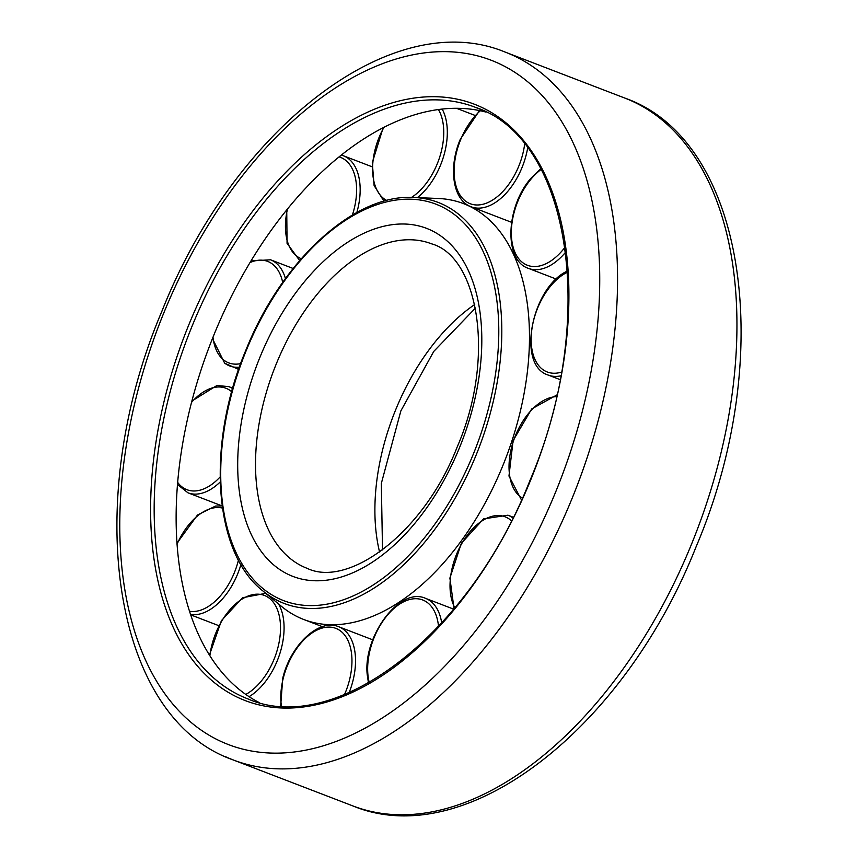 <?xml version="1.0" encoding="UTF-8"?>
<svg xmlns="http://www.w3.org/2000/svg" width="858" height="858" viewBox="0 0 858 858"><rect width="100%" height="100%" fill="white"/><g stroke="black" fill="none" stroke-linecap="round" stroke-linejoin="round"><path stroke-width="1.29" d="M486.057 112.108A316.902 186.014 -69 0 0 209.996 344.841A316.902 186.014 -69 0 0 259.159 702.552M262.73 590.819L281.542 606.424A222.748 130.748 -69 0 0 299.152 617.556A222.748 130.748 -69 0 0 303.732 619.487A222.748 130.748 -69 0 0 504.139 462.408A222.748 130.748 -69 0 0 468.114 205.577A222.748 130.748 -69 0 0 463.534 203.636A222.748 130.748 -69 0 0 438.309 198.488L413.888 197.479C354.579 193.533 281.735 260.317 245.956 349.957C206.156 444.047 213.159 552.069 262.73 590.819A214.79 126.072 -69 0 0 279.708 601.565A214.79 126.072 -69 0 0 475.847 455.748A214.79 126.072 -69 0 0 442.631 204.301A214.79 126.072 -69 0 0 413.888 197.479M530.298 480.93A319.433 187.505 -69 0 0 480.909 106.982A319.433 187.505 -69 0 0 189.21 323.852A319.433 187.505 -69 0 0 238.599 697.79A319.433 187.505 -69 0 0 530.298 480.93M481.864 110.06A316.902 186.014 -69 0 0 475.343 107.304A316.902 186.014 -69 0 0 192.471 325.203A316.902 186.014 -69 0 0 241.473 696.192A316.902 186.014 -69 0 0 247.983 698.938C335.424 737.194 469.347 634.727 529.869 480.705C598.605 320.72 570.956 138.578 475.343 107.304M571.728 499.281A379.15 222.554 -69 0 0 513.105 55.427A379.15 222.554 -69 0 0 505.308 52.145C391.849 4.944 233.73 129.644 161.937 311.143C81.381 500 111.175 717.352 233.301 759.974A379.15 222.554 -69 0 0 571.728 499.281M498.766 63.449A366.516 215.133 -69 0 0 164.082 312.269A366.516 215.133 -69 0 0 220.742 741.333A366.516 215.133 -69 0 0 555.437 492.503A366.516 215.133 -69 0 0 498.766 63.449M624.699 98.027C746.825 140.648 776.619 358 696.063 546.857C624.27 728.356 466.151 853.056 352.692 805.855A379.15 222.554 -69 0 0 691.119 545.162A379.15 222.554 -69 0 0 632.496 101.308A379.15 222.554 -69 0 0 624.699 98.027L505.308 52.145M225.504 756.692A379.15 222.554 -69 0 0 233.301 759.974L352.692 805.855M474.731 304.504A173.777 102.005 -69 0 0 395.913 409.212A173.777 102.005 -69 0 0 379.59 552.091M303.4 566.763A173.777 102.005 -69 0 0 306.971 568.275C348.069 588.266 423.487 533.815 457.142 447.104C496.224 357.314 478.174 256.864 431.638 243.844A173.777 102.005 -69 0 0 276.523 363.331A173.777 102.005 -69 0 0 303.4 566.763M459.277 448.23A186.411 109.427 -69 0 0 430.459 229.998A186.411 109.427 -69 0 0 260.231 356.553A186.411 109.427 -69 0 0 289.049 574.785A186.411 109.427 -69 0 0 459.277 448.23M440.293 206.017A212.344 124.646 -69 0 0 246.385 350.182A212.344 124.646 -69 0 0 279.215 598.766A212.344 124.646 -69 0 0 473.123 454.601A212.344 124.646 -69 0 0 440.293 206.017M470.023 206.306A56.875 33.387 -69 0 0 471.192 206.799A56.875 33.387 -69 0 0 521.964 167.696A56.875 33.387 -69 0 0 527.649 148.069M480.341 110.757A54.344 31.896 -69 0 0 460.671 139.618A54.344 31.896 -69 0 0 469.079 203.239A54.344 31.896 -69 0 0 518.704 166.334A54.344 31.896 -69 0 0 524.646 144.208M417.385 197.619A56.875 33.387 -69 0 0 446.986 139.318A56.875 33.387 -69 0 0 442.17 109.095M383.934 127.37A54.344 31.896 -69 0 0 372.898 162.173A54.344 31.896 -69 0 0 386.701 200.482M411.529 197.415A54.344 31.896 -69 0 0 443.436 139.125A54.344 31.896 -69 0 0 438.449 109.556M356.853 212.484A56.875 33.387 -69 0 0 357.925 173.477A56.875 33.387 -69 0 0 343.329 155.738L341.377 155.094M287.451 209.095A54.344 31.896 -69 0 0 287.569 241.859A54.344 31.896 -69 0 0 301.276 258.719M352.391 215.026A54.344 31.896 -69 0 0 354.461 174.313A54.344 31.896 -69 0 0 339.146 156.896M285.446 278.614A56.875 33.387 -69 0 0 275.204 262.355A56.875 33.387 -69 0 0 270.527 259.792L251.008 260.95M212.999 337.194A54.344 31.896 -69 0 0 224.26 360.424A54.344 31.896 -69 0 0 240.68 363.61M282.7 282.443A54.344 31.896 -69 0 0 272.179 263.867A54.344 31.896 -69 0 0 250.032 262.569M225.053 363.406A56.875 33.387 -69 0 0 229.73 365.969A56.875 33.387 -69 0 0 239.393 367.181M177.456 484.491L187.945 492.803A56.875 33.387 -69 0 0 198.949 493.843A56.875 33.387 -69 0 0 220.184 481.981M177.638 482.335A54.344 31.896 -69 0 0 197.458 490.712A54.344 31.896 -69 0 0 220.088 476.973M231.714 391.752A54.344 31.896 -69 0 0 215.422 387.248A54.344 31.896 -69 0 0 191.527 402.381M190.497 614.382A56.875 33.387 -69 0 0 215.583 605.609A56.875 33.387 -69 0 0 240.916 564.532M189.468 611.261A54.344 31.896 -69 0 0 213.299 602.863A54.344 31.896 -69 0 0 238.46 560.081M222.415 508.075A54.344 31.896 -69 0 0 197.201 516.205A54.344 31.896 -69 0 0 177.027 544.294M249.056 696.675A56.875 33.387 -69 0 0 271.16 673.08A56.875 33.387 -69 0 0 278.539 603.935M245.785 694.444A54.344 31.896 -69 0 0 268.168 671.192A54.344 31.896 -69 0 0 271.889 600.589A54.344 31.896 -69 0 0 221.696 621.181A54.344 31.896 -69 0 0 209.867 655.802M349.163 692.567A56.875 33.387 -69 0 0 352.938 680.823A56.875 33.387 -69 0 0 338.696 626.737L372.747 639.821M344.53 694.519A54.344 31.896 -69 0 0 349.485 680.04A54.344 31.896 -69 0 0 329.451 627.101A54.344 31.896 -69 0 0 283.279 678.142A54.344 31.896 -69 0 0 281.424 706.059M438.535 626.383A54.344 31.896 -69 0 0 399.045 604.493A54.344 31.896 -69 0 0 367.857 674.034A54.344 31.896 -69 0 0 369.23 682.464M441.709 622.951A56.875 33.387 -69 0 0 425.557 598.358L453.721 609.18M512.891 517.985A56.875 33.387 -69 0 0 507.925 515.197L513.266 517.245M567.567 272.136A54.344 31.896 -69 0 0 567.224 272.297A54.344 31.896 -69 0 0 531.263 335.457A54.344 31.896 -69 0 0 561.464 372.125M541.13 169.444A54.344 31.896 -69 0 0 530.802 179.365A54.344 31.896 -69 0 0 515.186 252.842A54.344 31.896 -69 0 0 563.03 249.732A54.344 31.896 -69 0 0 565.025 247.211M556.306 279.086L528.421 268.372A56.875 33.387 -69 0 0 565.679 252.113M560.092 379.622L548.251 375.075A56.875 33.387 -69 0 0 560.8 375.836M556.531 396.653A54.344 31.896 -69 0 0 513.513 440.873A54.344 31.896 -69 0 0 522.393 498.069M511.454 520.827A54.344 31.896 -69 0 0 464.275 539.478A54.344 31.896 -69 0 0 454.858 607.807M232.593 388.61A56.875 33.387 -69 0 0 228.754 386.626L232.722 388.148M475.482 308.054L433.762 351.415L400.858 410.896L381.327 483.44L382.518 549.946M468.532 205.555L463.534 203.636M322.415 626.672L303.732 619.487M479.493 110.585L460.242 139.393C448.144 167.739 452.713 200.354 471.192 206.799L511.561 222.308M383.129 127.778L372.286 162.666L374.109 185.575L383.987 201.212M286.733 209.963L287.065 243.34L299.678 260.564M212.441 338.588L224.667 363.191L238.631 369.39M228.754 386.626L216.945 385.489L191.87 401.072M221.89 505.845L187.945 492.803M222.115 505.866L215.53 506.07L197.501 514.993L176.963 543.264M218.693 625.621L190.658 614.854M265.744 593.318L242.567 597.736L221.428 620.634L209.416 655.083M338.696 626.737C318.726 618.135 290.379 645.398 282.743 678.26L280.673 706.016M425.557 598.358C399.549 586.346 362.709 636.765 367.256 674.978L368.468 682.904M540.755 168.736L530.77 178.485C506.016 206.681 503.496 260.403 528.421 268.372M568.017 270.774C532.153 285.982 515.851 365.347 548.251 375.075M556.917 394.937L531.681 408.966L513.095 440.615L508.966 476.04L521.503 500.01M454.054 608.794L449.892 578.088L461.336 543.339L483.569 518.897L507.925 515.197M293.146 268.479L270.527 259.792M372.007 166.752L343.329 155.738M474.871 115.358L456.563 108.323"/></g></svg>
